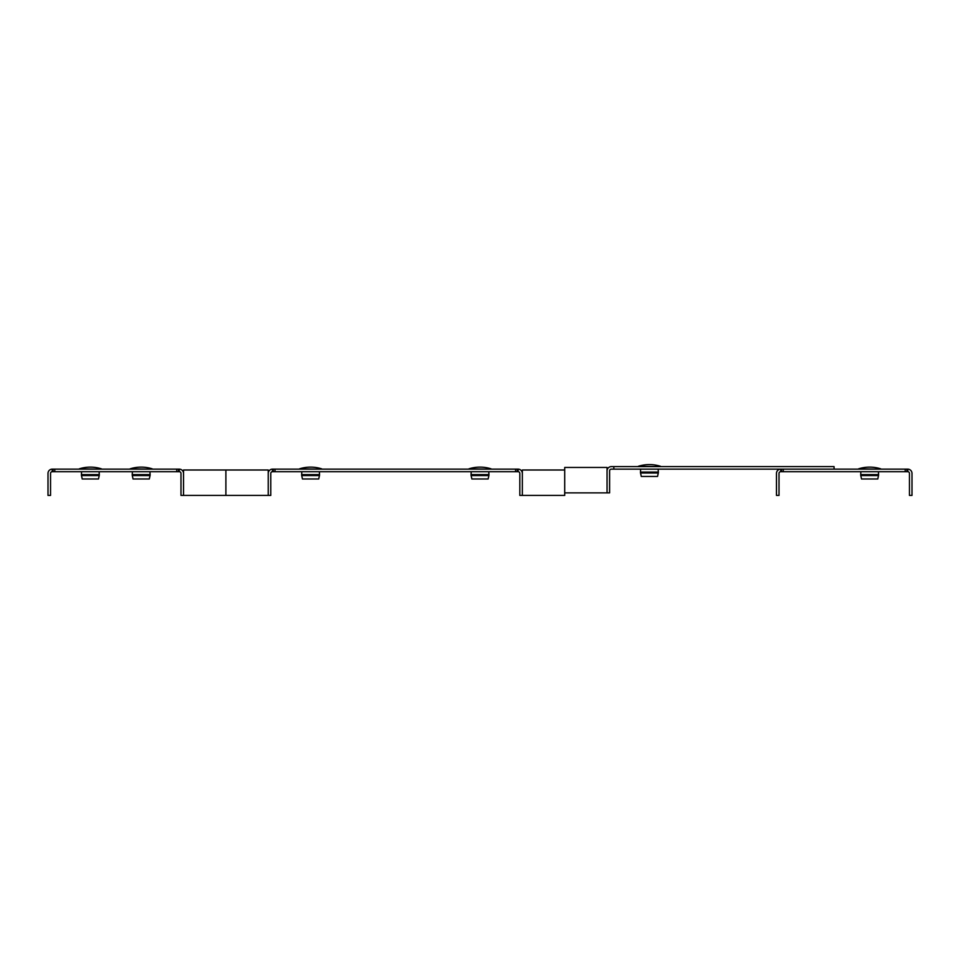 <?xml version="1.0" encoding="UTF-8"?>
<svg xmlns="http://www.w3.org/2000/svg" width="960" height="960" viewBox="0 0 960 960"><rect width="100%" height="100%" fill="white"/><g stroke="black" fill="none" stroke-linecap="round" stroke-linejoin="round"><path stroke-width="1.44" d="M53.088 469.152L52.236 469.152A4.236 4.236 0 0 0 48 473.388L48 495.42L50.544 495.42L50.544 473.388A1.692 1.692 0 0 1 52.236 471.696L53.088 471.696L53.088 469.152L179.292 469.152A4.236 4.236 0 0 1 183.528 473.388L183.528 495.42L183.528 470.004L225.888 470.004L225.888 495.42L180.984 495.42L180.984 473.388A1.692 1.692 0 0 0 179.292 471.696L178.452 471.696L178.452 469.152M53.088 471.696L54.78 471.696L54.78 469.152M178.452 471.696L54.78 471.696M176.748 471.696L176.748 469.152M783.252 471.696L907.764 471.696A1.692 1.692 0 0 1 909.456 473.388L909.456 495.42L912 495.42L912 473.388A4.236 4.236 0 0 0 907.764 469.152L783.252 469.152L783.252 471.696L781.548 471.696L781.548 469.152M780.708 471.696L780.708 469.152A4.236 4.236 0 0 0 776.472 473.388L776.472 495.42L779.016 495.42L779.016 473.388A1.692 1.692 0 0 1 780.708 471.696L781.548 471.696M905.22 471.696L905.22 469.152M906.912 471.696L906.912 469.152M273.312 469.152L272.472 469.152A4.236 4.236 0 0 0 268.236 473.388L268.236 495.42L268.236 470.004L225.888 470.004L225.888 495.42L270.78 495.42L270.78 473.388A1.692 1.692 0 0 1 272.472 471.696L273.312 471.696L273.312 469.152L518.112 469.152A4.236 4.236 0 0 1 522.348 473.388L522.348 495.42L522.348 470.004L564.708 470.004L564.708 495.42L519.816 495.42L519.816 473.388A1.692 1.692 0 0 0 518.112 471.696L517.272 471.696L517.272 469.152M273.312 471.696L275.016 471.696L275.016 469.152M517.272 471.696L275.016 471.696M515.58 471.696L515.58 469.152M613.836 469.152L611.292 469.152A1.692 1.692 0 0 0 609.6 470.856L609.6 492.876L607.056 492.876L607.056 470.856A4.236 4.236 0 0 1 611.292 466.62L834.072 466.62L834.072 469.152L613.836 469.152L613.836 466.62M564.708 492.876L564.708 467.46L607.056 467.46L607.056 492.876L564.708 492.876M152.184 468.816A36.636 36.636 0 0 0 130.164 468.816L152.184 469.152M132.42 471.696L132.228 474.612A3.384 3.384 -90 0 0 132.3 475.56L133.044 478.98L149.304 478.98L150.048 475.56A3.384 3.384 90 0 0 150.12 474.612L132.228 474.612M149.928 471.696L150.12 474.612M491.016 468.816A36.636 36.636 0 0 0 468.984 468.816L491.016 469.152M471.252 471.696L471.048 474.612A3.384 3.384 -90 0 0 471.12 475.56L471.864 478.98L488.136 478.98L488.88 475.56A3.384 3.384 90 0 0 488.952 474.612L471.048 474.612M488.748 471.696L488.952 474.612M101.364 468.816A36.636 36.636 0 0 0 79.344 468.816L101.364 469.152M81.6 471.696L81.408 474.612A3.384 3.384 -90 0 0 81.48 475.56L82.224 478.98L98.484 478.98L99.228 475.56A3.384 3.384 90 0 0 99.3 474.612L81.408 474.612M99.108 471.696L99.3 474.612M321.6 468.816A36.636 36.636 0 0 0 299.58 468.816L321.6 469.152M301.836 471.696L301.644 474.612A3.384 3.384 -90 0 0 301.716 475.56L302.46 478.98L318.72 478.98L319.464 475.56A3.384 3.384 90 0 0 319.536 474.612L301.644 474.612M319.344 471.696L319.536 474.612M660.42 466.272A36.636 36.636 0 0 0 638.4 466.272L660.42 466.62M640.656 469.152L640.464 472.068A3.384 3.384 -90 0 0 640.536 473.016L641.28 476.448L657.54 476.448L658.284 473.016A3.384 3.384 90 0 0 658.356 472.068L640.464 472.068M658.164 469.152L658.356 472.068M880.656 468.816A36.636 36.636 0 0 0 858.636 468.816L880.656 469.152M860.892 471.696L860.7 474.612A3.384 3.384 -90 0 0 860.772 475.56L861.516 478.98L877.776 478.98L878.52 475.56A3.384 3.384 90 0 0 878.592 474.612L860.7 474.612M878.4 471.696L878.592 474.612M52.236 471.696L52.236 469.152M179.292 469.152L179.292 471.696M907.764 469.152L907.764 471.696M272.472 471.696L272.472 469.152M518.112 469.152L518.112 471.696M150.048 475.56L132.3 475.56M488.88 475.56L471.12 475.56M99.228 475.56L81.48 475.56M319.464 475.56L301.716 475.56M658.284 473.016L640.536 473.016M878.52 475.56L860.772 475.56"/></g></svg>
